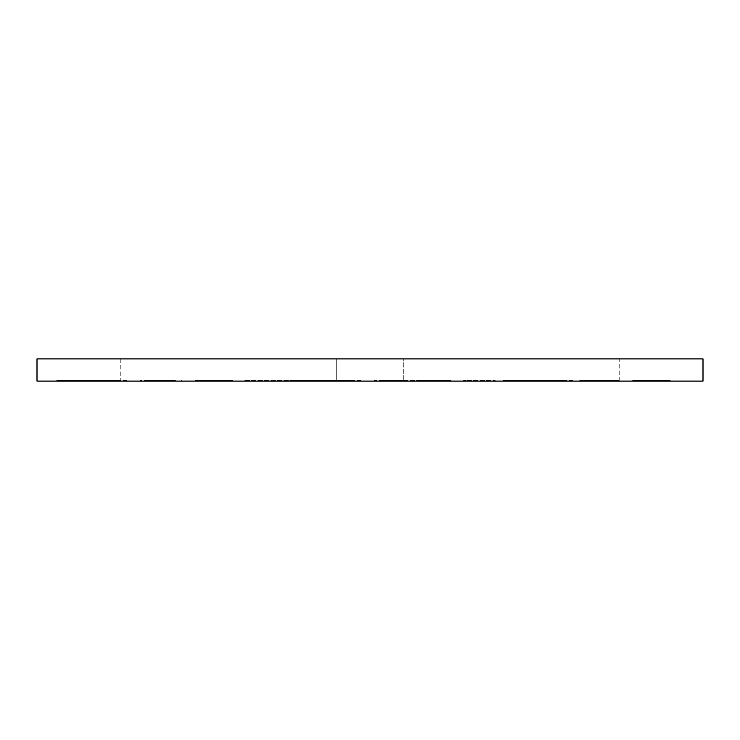 <?xml version="1.0" encoding="UTF-8"?>
<svg xmlns="http://www.w3.org/2000/svg" width="740" height="740" viewBox="0 0 740 740"><rect width="100%" height="100%" fill="white"/><g stroke="black" fill="none" stroke-linecap="round" stroke-linejoin="round"><path stroke-width="0.56" stroke-dasharray="3.7 2.78" d="M120.25 358.9L619.75 358.9L619.75 381.1L120.25 381.1L336.7 381.1L336.7 358.9L120.25 358.9L120.25 381.1M619.75 358.9L403.3 358.9L403.3 381.1L403.3 358.9L336.7 358.9L336.7 381.1L619.75 381.1M385.05 381.1L449.939 381.1L385.05 381.1L385.05 380.536L420.884 380.536L420.884 381.1M495.199 381.1L463.601 381.1L495.199 381.1L495.199 380.536L495.199 381.1M537.999 381.1L502.876 381.1L572.899 381.1L537.999 381.1L537.999 380.536L502.876 380.536L502.876 381.1M325.711 381.1L290.589 381.1L360.611 381.1L325.711 381.1L325.711 380.536L290.589 380.536L290.589 381.1M703 381.1L37 381.1L37 358.9L703 358.9L703 381.1L37 381.1M424.649 381.1L451.113 381.1L424.649 381.1L451.113 381.1L424.649 381.1L424.649 380.536L424.649 381.1L424.649 380.536L451.113 380.536L451.113 381.1L451.113 380.536L424.649 380.536L424.649 381.1M380.249 381.1L406.713 381.1L380.249 381.1L406.713 381.1L380.249 381.1L380.249 380.536L380.249 381.1L380.249 380.536L406.713 380.536L406.713 381.1L406.713 380.536L380.249 380.536L380.249 381.1M168.628 380.536L140.397 381.1L181.383 381.1L146.381 381.1L175.408 381.1L146.381 381.1L146.381 380.536L146.381 381.1L146.381 380.536L140.397 380.536L140.397 381.1L140.397 380.536L168.628 380.536L168.628 381.1M232.619 381.1L195.046 381.1L232.619 381.1L201.021 381.1L232.619 381.1L201.021 381.1L232.619 381.1L232.619 380.536L232.619 381.1L232.619 380.536L201.021 380.536L201.021 381.1L201.021 380.536L232.619 380.536L232.619 381.1L232.619 380.536L201.021 380.536L201.021 381.1L201.021 380.536L232.619 380.536L232.619 381.1M245.828 380.536L295.796 380.536L250.546 380.536L250.546 381.1L295.796 381.1L250.546 381.1L250.546 380.536L244.57 380.536L244.57 381.1L244.57 380.536L245.828 380.536L245.828 381.1M670.237 381.1L632.663 381.1L670.237 381.1L638.639 381.1L670.237 381.1L638.639 381.1L670.237 381.1L670.237 380.536L670.237 381.1L670.237 380.536L638.639 380.536L638.639 381.1L638.639 380.536L670.237 380.536L670.237 381.1L670.237 380.536L638.639 380.536L638.639 381.1L638.639 380.536L670.237 380.536L670.237 381.1M619.001 381.1L579.725 381.1L619.001 381.1L619.001 380.536L599.974 380.536L599.974 381.1L599.974 380.536L579.725 380.536L579.725 381.1M91.834 381.1L56.721 381.1L126.744 381.1L91.834 381.1L91.834 380.536L56.721 380.536L56.721 381.1M418.674 380.536L418.674 381.1L418.674 380.536L451.113 380.536L451.113 381.1L451.113 380.536L418.674 380.536M374.274 380.536L374.274 381.1L374.274 380.536L406.713 380.536L406.713 381.1L406.713 380.536L374.274 380.536M290.589 380.536L325.175 380.536L325.175 381.1M325.175 380.536L360.611 380.536L360.611 381.1M360.611 380.536L325.711 380.536M325.471 380.536L354.627 380.536L296.574 380.536L354.627 381.1L296.574 381.1L325.471 381.1L325.471 380.536M354.627 380.536L354.627 381.1M296.574 380.536L296.574 381.1M181.383 380.536L181.383 381.1M168.1 380.536L168.1 381.1M175.408 380.536L146.381 380.536L175.408 380.536L175.408 381.1M158.036 380.536L158.036 381.1M195.046 380.536L195.046 381.1L195.046 380.536L232.619 380.536L195.046 380.536M289.821 380.536L289.821 381.1L289.821 380.536M295.796 380.536L295.796 381.1L295.796 380.536M294.437 380.536L294.437 381.1M632.663 380.536L632.663 381.1L632.663 380.536L670.237 380.536L632.663 380.536M579.725 380.536L585.359 380.536L585.359 381.1M585.359 380.536L613.025 380.536L613.025 381.1M613.025 380.536L610.639 380.536L610.639 381.1M610.639 380.536L587.717 380.536L587.717 381.1M587.717 380.536L583.999 380.536L583.999 381.1M583.999 380.536L600.408 380.536L600.408 381.1M600.408 380.536L618.15 380.536L618.15 381.1M618.15 380.536L612.748 380.536L612.748 381.1M612.748 380.536L599.742 380.536L599.742 381.1M599.742 380.536L589.974 380.536L589.974 381.1M589.974 380.536L594.359 380.536L594.359 381.1M594.359 380.536L603.313 380.536L603.313 381.1M603.313 380.536L619.001 380.536M502.876 380.536L537.462 380.536L537.462 381.1M537.462 380.536L572.899 380.536L572.899 381.1M572.899 380.536L537.999 380.536M537.758 380.536L566.914 380.536L508.861 380.536L566.914 381.1L508.861 381.1L537.758 381.1L537.758 380.536M566.914 380.536L566.914 381.1M508.861 380.536L508.861 381.1M463.601 380.536L463.601 381.1L463.601 380.536L469.576 380.536L469.576 381.1L469.576 380.536L495.199 380.536L463.601 380.536M420.884 380.536L449.939 380.536L449.939 381.1L449.939 380.536L444.712 380.536L444.712 381.1L444.712 380.536L420.514 380.536L420.514 381.1M420.514 380.536L391.025 380.536L391.025 381.1M391.025 380.536L420.921 380.536L420.921 381.1M420.921 380.536L449.939 380.536L420.968 380.536L420.968 381.1M420.968 380.536L393.495 380.536L393.495 381.1M393.495 380.536L385.05 380.536M56.721 380.536L91.307 380.536L91.307 381.1M91.307 380.536L126.744 380.536L126.744 381.1M126.744 380.536L91.834 380.536M91.594 380.536L120.759 380.536L62.697 380.536L120.759 381.1L62.697 381.1L91.594 381.1L91.594 380.536M120.759 380.536L120.759 381.1M62.697 380.536L62.697 381.1M153.458 380.536L153.458 381.1M151.145 380.536L151.145 381.1M158.554 380.536L158.554 381.1M598.632 380.536L598.632 381.1"/><path stroke-width="1.11" d="M703 381.1L37 381.1L37 358.9L703 358.9L703 381.1"/></g></svg>
